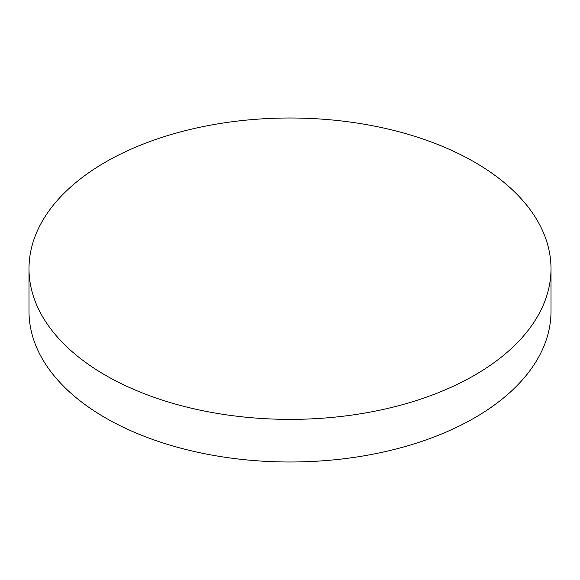 <?xml version="1.0" encoding="UTF-8"?>
<svg xmlns="http://www.w3.org/2000/svg" width="580" height="580" viewBox="0 0 580 580"><rect width="100%" height="100%" fill="white"/><g stroke="black" fill="none" stroke-linecap="round" stroke-linejoin="round"><path stroke-width="0.87" d="M105.444 375.238A261 150.684 0 0 0 389.883 407.907A261 150.684 0 0 0 551 268.692A261 150.684 0 0 0 474.556 162.139A261 150.684 0 0 0 190.117 129.471A261 150.684 0 0 0 29 268.692A261 150.684 0 0 0 105.444 375.238M29 268.692L29 311.308A261 150.684 0 0 0 105.444 417.861A261 150.684 0 0 0 389.883 450.529A261 150.684 0 0 0 551 311.308L551 268.692"/></g></svg>
